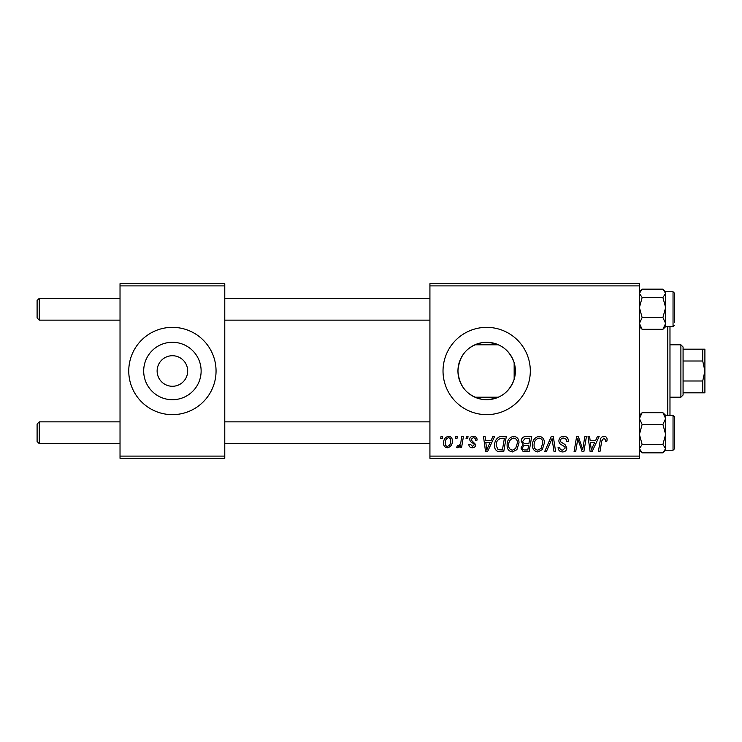 <?xml version="1.0" encoding="UTF-8"?>
<svg xmlns="http://www.w3.org/2000/svg" width="742" height="742" viewBox="0 0 742 742"><rect width="100%" height="100%" fill="white"/><g stroke="black" fill="none" stroke-linecap="round" stroke-linejoin="round"><path stroke-width="1.11" d="M157.137 370.638L157.128 371A15.276 15.276 0 0 0 172.404 386.276A15.276 15.276 0 0 0 187.68 371L187.68 370.638M187.68 371.362L187.68 371A15.276 15.276 0 0 0 172.404 355.724A15.276 15.276 0 0 0 157.128 371L157.137 371.362M143.688 371A28.715 28.715 0 0 0 172.404 399.715A28.715 28.715 0 0 0 201.128 371A28.715 28.715 0 0 0 172.404 342.285A28.715 28.715 0 0 0 143.688 371M128.756 371A43.648 43.648 0 0 0 172.404 414.648A43.648 43.648 0 0 0 216.052 371A43.648 43.648 0 0 0 172.404 327.352A43.648 43.648 0 0 0 128.756 371M514.16 379.292C508.873 393.677 498.309 400.383 482.458 399.409C467.377 396.163 459.205 386.693 457.944 371C459.233 355.279 467.395 345.809 482.421 342.6C498.262 341.589 508.845 348.295 514.16 362.708L515.384 371L514.16 379.292L514.16 362.708M515.384 371A28.715 28.715 0 0 1 486.669 399.715A28.715 28.715 0 0 1 457.944 371A28.715 28.715 0 0 1 486.669 342.285A28.715 28.715 0 0 1 515.384 371M443.02 371A43.648 43.648 0 0 0 486.669 414.648A43.648 43.648 0 0 0 530.307 371A43.648 43.648 0 0 0 486.669 327.352A43.648 43.648 0 0 0 443.02 371M639.428 458.296L429.924 458.296L429.924 456.107L639.428 456.107L639.428 458.296M639.428 285.893L429.924 285.893L429.924 283.704L639.428 283.704L639.428 456.107M466.43 436.472L468.017 436.472L467.683 438.652L466.059 438.652L466.43 436.472M455.718 436.472L457.304 436.472L456.97 438.652L455.347 438.652L455.718 436.472M513.761 436.268C517.276 436.917 519.02 439.116 519.001 442.881L516.914 449.643L512.379 451.943C508.752 451.284 506.99 449.012 507.101 445.144C507.074 440.294 509.29 437.335 513.761 436.268M492.892 436.472L494.608 436.472L487.513 451.748L485.574 451.748L483.478 436.472L485.073 436.472L485.593 440.637L491.018 440.637L492.892 436.472M525.577 436.472L531.699 436.472L529.12 451.748L523.091 451.488L520.986 448.029L523.091 444.31L521.19 441.221C521.376 438.401 522.841 436.825 525.577 436.472M551.278 436.472L553.3 436.472L555.637 451.748L554.042 451.748L552.039 438.652L546.316 451.748L544.6 451.748L551.278 436.472M607.095 439.644L606.956 441.036L605.361 441.23L605.5 439.904L603.867 438.058L601.781 440.933L599.944 451.748L598.34 451.748L600.232 440.553C600.417 438.068 601.66 436.639 603.969 436.268C606.038 436.407 607.086 437.53 607.095 439.644M584.854 436.472L586.458 436.472L583.852 451.748L582.173 451.748L577.805 438.782L575.681 451.748L574.067 451.748L576.645 436.472L578.324 436.472L582.73 449.411L584.854 436.472M429.924 285.893L429.924 456.107M597.44 436.472L599.165 436.472L592.07 451.748L590.131 451.748L588.035 436.472L589.63 436.472L590.14 440.637L595.566 440.637L597.44 436.472M563.67 436.268C566.879 436.444 568.455 438.17 568.4 441.444L566.814 441.629L566.415 439.375L563.568 438.058C561.768 438.049 560.729 438.902 560.47 440.618L560.878 441.954L565.014 444.551L566.814 447.89C566.619 450.505 565.191 451.859 562.538 451.943C559.774 451.776 558.29 450.301 558.077 447.519L559.663 447.38C559.83 449.151 560.804 450.079 562.594 450.162L565.228 447.983L564.634 446.619L561.898 445.033C559.932 444.254 558.93 442.835 558.884 440.757C559.171 437.901 560.767 436.398 563.67 436.268M539.156 436.268C542.671 436.917 544.415 439.116 544.396 442.881L542.309 449.643L537.774 451.943C534.147 451.284 532.385 449.012 532.496 445.144C532.468 440.294 534.685 437.335 539.156 436.268M477.143 440.034L475.557 440.442C475.622 438.772 474.861 437.845 473.275 437.659L471.189 439.366L471.522 440.331L475.752 444.616C475.576 446.628 474.463 447.686 472.422 447.778C470.196 447.723 469 446.601 468.805 444.402L470.4 444.208L472.496 446.387L474.166 444.866L474.008 443.966L470.4 441.509L469.603 439.487C469.899 437.363 471.151 436.296 473.35 436.268C475.77 436.37 477.032 437.622 477.143 440.034M501.787 436.472L506.304 436.472L503.725 451.748L497.965 451.544C495.535 450.357 494.413 448.344 494.599 445.497C494.506 441.601 496.083 438.707 499.329 436.834L501.787 436.472M448.567 436.268C451.08 436.611 452.332 438.086 452.342 440.702C452.49 444.579 450.821 446.934 447.315 447.778C444.773 447.37 443.54 445.831 443.614 443.132C443.512 439.412 445.163 437.121 448.567 436.268M461.83 436.472L463.444 436.472L461.57 447.584L459.957 447.584L460.365 445.283L457.786 447.778L456.71 447.38L457.341 445.636L458.139 445.998C459.975 444.959 460.94 443.262 461.032 440.915L461.83 436.472M441.036 436.472L442.622 436.472L442.288 438.652L440.665 438.652L441.036 436.472M224.78 458.296L120.028 458.296L120.028 456.107L224.78 456.107L224.78 458.296M224.78 285.893L120.028 285.893L120.028 283.704L224.78 283.704L224.78 456.107M120.028 285.893L120.028 456.107M592.589 446.953L594.694 442.427L590.363 442.427L591.318 450.079L592.589 446.953M541.057 448.465L542.81 442.807C542.829 440.117 541.567 438.541 539.035 438.058C535.641 439.088 533.99 441.499 534.082 445.311C534.017 448.047 535.27 449.661 537.82 450.162L541.057 448.465M527.812 449.958L528.619 445.2L523.453 445.831L522.572 447.964C522.711 449.448 523.546 450.116 525.095 449.958L527.812 449.958M528.916 443.41L529.788 438.253L525.253 438.337L522.776 441.267C522.934 442.853 523.861 443.568 525.549 443.41L528.916 443.41M488.032 446.953L490.147 442.427L485.815 442.427L486.761 450.079L488.032 446.953M502.417 449.958L504.393 438.253L502.353 438.253C498.151 438.652 496.092 441.091 496.185 445.59L498.105 449.708L502.417 449.958M515.662 448.465L517.415 442.807C517.434 440.117 516.172 438.541 513.64 438.058C510.246 439.088 508.595 441.499 508.687 445.311C508.622 448.047 509.875 449.661 512.425 450.162L515.662 448.465M447.389 446.387C449.782 445.515 450.904 443.67 450.756 440.869C450.876 439.116 450.144 438.04 448.548 437.659C446.22 438.587 445.107 440.414 445.2 443.141C445.07 444.903 445.803 445.988 447.389 446.387M37.1 317.966L39.28 320.154L37.1 317.966L37.1 300.51L39.28 298.33L39.28 320.154L120.028 320.154M39.28 443.67L37.1 441.49L37.1 424.034L39.28 421.846L39.28 443.67L120.028 443.67M639.428 326.703L642.127 329.309L639.428 323.447L642.127 317.585L639.428 307.55L642.127 297.514L662.912 297.514L665.62 307.55L662.912 317.585L665.62 323.447L662.912 329.309L665.62 326.703L665.62 293.34L662.912 297.514M665.62 326.703L673.04 326.703L673.04 291.782L674.348 293.09L674.348 322.334M642.127 297.514L639.428 293.34L642.127 289.167L662.912 289.167L665.62 293.34L665.62 291.773L663.895 290.057M642.127 329.309L662.912 329.309M642.127 317.585L662.912 317.585M642.127 289.167L639.428 291.773M665.62 434.45L665.62 418.553L662.912 424.415L665.62 434.45L662.912 444.486L665.62 448.66L662.912 452.833L665.62 450.227L665.62 434.45M673.04 415.297L674.348 416.614L674.348 448.91L673.04 450.218L673.04 415.297L665.62 415.297L662.912 412.691L665.62 418.553L665.62 415.297M662.912 452.833L642.127 452.833L639.428 448.66L642.127 444.486L639.428 434.45L642.127 424.415L662.912 424.415M642.127 444.486L662.912 444.486M642.127 424.415L639.428 418.553L642.127 412.691L662.912 412.691M642.127 412.691L639.428 415.297M639.511 417.57L639.428 416.865M669.98 326.703L669.98 415.297M667.8 415.297L667.8 326.703M680.896 397.193L680.896 344.807L683.076 346.996L683.076 395.004L680.896 397.193L669.98 397.193M498.457 397.193L474.871 397.193M680.896 344.807L669.98 344.807M498.457 344.807L474.871 344.807M704.9 392.824L702.72 392.824L702.72 380.998L704.9 371L702.72 361.002L702.72 349.176L704.9 349.176L704.9 392.824M683.076 392.824L702.72 392.824M683.076 349.176L702.72 349.176M683.076 380.998L702.72 380.998M683.076 361.002L702.72 361.002M429.924 298.33L224.78 298.33M120.028 298.33L39.28 298.33L37.1 300.51M429.924 320.154L224.78 320.154M224.78 443.67L429.924 443.67M39.28 421.846L120.028 421.846M224.78 421.846L429.924 421.846M673.04 291.782L665.62 291.782M673.04 326.703L674.348 325.386M673.04 450.218L665.62 450.218M639.428 450.227L641.144 451.943"/></g></svg>
